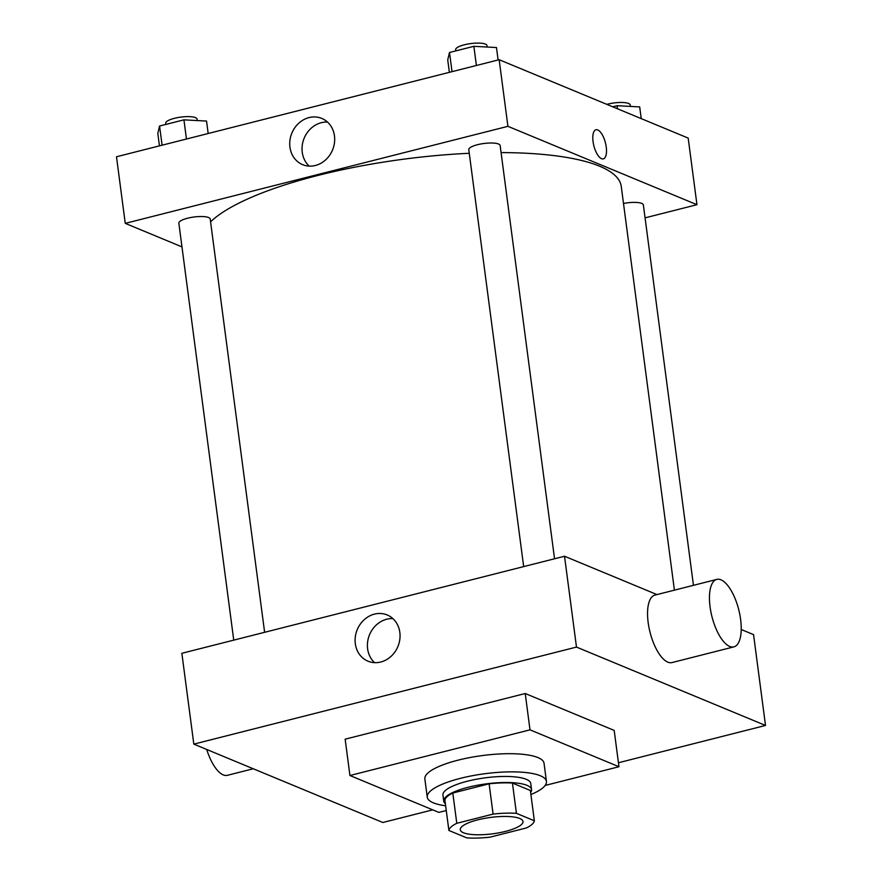 <?xml version="1.0" encoding="UTF-8"?>
<svg xmlns="http://www.w3.org/2000/svg" width="882" height="882" viewBox="0 0 882 882"><rect width="100%" height="100%" fill="white"/><g stroke="black" fill="none" stroke-linecap="round" stroke-linejoin="round"><path stroke-width="1.32" d="M519.763 818.485A31.631 8.258 -7.5 0 1 522.982 821.495A31.631 8.258 -7.5 0 1 492.696 833.81A31.631 8.258 -7.5 0 1 460.261 829.753A31.631 8.258 -7.5 0 1 483.964 818.485A31.631 8.258 -7.5 0 1 519.763 818.485M493.093 814.097L456.788 823.303A43.097 11.257 -7.5 0 0 448.894 830.469L466.821 837.9A43.097 11.257 -7.5 0 0 490.149 837.139L526.455 827.933A43.097 11.257 -7.5 0 0 534.349 820.778L516.422 813.336A43.097 11.257 -7.5 0 0 493.093 814.097L489.113 783.822L452.808 793.028L456.788 823.303M534.349 820.778L530.369 790.493L512.431 783.062L516.422 813.336M448.894 830.469L444.903 800.183A43.097 11.257 -7.5 0 1 452.808 793.028M489.113 783.822A43.097 11.257 -7.5 0 1 512.431 783.062M530.633 792.477A44.287 11.565 172.5 0 0 531.548 789.566A44.287 11.565 172.5 0 0 486.125 783.878A44.287 11.565 172.5 0 0 443.723 801.121A44.287 11.565 172.5 0 0 445.366 803.7M443.723 801.121L442.929 795.068A44.287 11.565 -7.5 0 1 476.115 779.291A44.287 11.565 -7.5 0 1 526.234 779.302A44.287 11.565 -7.5 0 1 530.755 783.503L531.548 789.566M445.642 805.773A60.108 15.7 -7.5 0 1 427.241 797.13A60.108 15.7 -7.5 0 1 472.289 775.73A60.108 15.7 -7.5 0 1 540.302 775.73A60.108 15.7 -7.5 0 1 546.432 781.441A60.108 15.7 -7.5 0 1 530.898 794.55M427.241 797.13L424.859 778.971A60.108 15.7 -7.5 0 1 469.897 757.561A60.108 15.7 -7.5 0 1 537.91 757.561A60.108 15.7 -7.5 0 1 544.04 763.272L546.432 781.441M446.27 810.525L438.883 812.399L349.933 775.51L530.005 729.844L618.966 766.734L545.153 785.443M349.933 775.51L345.149 739.182L525.231 693.517L530.005 729.844M525.231 693.517L614.181 730.395L618.966 766.734M618.436 762.754L765.51 725.456L576.486 647.079L193.82 744.121L382.843 822.498L432.731 809.852M741.233 629.516L753.559 634.621L765.51 725.456M656.969 594.578L564.524 556.244L181.857 653.297L193.82 744.121M733.89 646.87L671.996 662.569A34.795 13.836 -104.2 0 1 650.034 632.24A34.795 13.836 -104.2 0 1 654.885 595.107L716.79 579.408A34.795 13.836 75.8 0 0 711.928 616.54A34.795 13.836 75.8 0 0 733.89 646.87A34.795 13.836 75.8 0 0 740.626 619.484A34.795 13.836 75.8 0 0 716.79 579.408M564.524 556.244L576.486 647.079M355.314 643.717A25.027 22.017 112.5 0 1 364.233 619.682A25.027 22.017 112.5 0 1 387.165 614.952A25.027 22.017 112.5 0 1 397.914 646.506A25.027 22.017 112.5 0 1 367.992 661.191A25.027 22.017 112.5 0 1 355.314 643.717M392.865 618.591A25.027 22.017 -67.5 0 0 367.618 648.821A25.027 22.017 -67.5 0 0 374.585 662.658M253.244 768.762L227.424 775.311A34.795 13.836 -104.2 0 1 206.73 749.48M210.578 221.823A211.956 55.346 -7.5 0 1 469.257 153.292M501.075 152.586A211.956 55.346 -7.5 0 1 599.628 166.224A211.956 55.346 -7.5 0 1 621.248 186.367L674.41 590.157M554.546 558.78L500.149 145.519A15.821 4.134 172.5 0 0 483.92 143.49A15.821 4.134 172.5 0 0 468.783 149.642L523.676 566.608M623.497 203.466A15.821 4.134 -7.5 0 1 641.743 203.389A15.821 4.134 -7.5 0 1 643.364 204.9L693.45 585.328M233.741 640.134L178.848 223.168A15.821 4.134 -7.5 0 1 190.699 217.534A15.821 4.134 -7.5 0 1 208.604 217.534A15.821 4.134 -7.5 0 1 210.214 219.045L264.622 632.306M645.062 217.854L696.956 204.701L507.922 126.324L125.255 223.367L181.968 246.883M125.255 223.367L116.49 156.764L499.157 59.711L688.181 138.088L696.956 204.701M499.157 59.711L507.922 126.324M334.465 135.894A25.027 22.017 112.5 0 1 325.557 159.94A25.027 22.017 112.5 0 1 302.625 164.658A25.027 22.017 112.5 0 1 291.865 133.116A25.027 22.017 112.5 0 1 321.787 118.42A25.027 22.017 112.5 0 1 334.465 135.894M595.956 129.753A15.027 5.976 -104.2 0 1 597.753 129.941A15.027 5.976 -104.2 0 1 605.912 144.957A15.027 5.976 -104.2 0 1 603.343 158.881A15.027 5.976 -104.2 0 1 593.862 145.784A15.027 5.976 -104.2 0 1 595.956 129.753A15.027 5.976 -104.2 0 1 597.753 129.941A15.027 5.976 -104.2 0 1 605.912 144.957A15.027 5.976 -104.2 0 1 603.343 158.881M309.218 166.125A25.027 22.017 112.5 0 1 304.169 138.209A25.027 22.017 112.5 0 1 327.498 122.058M498.11 59.976L496.478 47.54L473.866 46.316L449.5 52.49L447.736 59.899L449.379 72.335M473.866 46.316L476.39 65.489M449.5 52.49L452.025 71.674M455.774 50.902L455.63 49.734A15.821 4.134 -7.5 0 1 467.482 44.1A15.821 4.134 -7.5 0 1 485.376 44.1A15.821 4.134 -7.5 0 1 486.985 45.599L487.184 47.033M208.185 133.513L206.542 121.066L183.93 119.842L159.565 126.016L157.812 133.425L159.444 145.872M183.93 119.842L186.455 139.014M159.565 126.016L162.09 145.199M165.849 124.428L165.695 123.26A15.821 4.134 -7.5 0 1 177.547 117.626A15.821 4.134 -7.5 0 1 195.451 117.626A15.821 4.134 -7.5 0 1 197.061 119.125L197.248 120.558M641.225 118.618L639.693 106.92L617.08 105.697L612.714 106.799M617.08 105.697L617.488 108.784M606.838 104.363A15.821 4.134 -7.5 0 1 628.59 103.481A15.821 4.134 -7.5 0 1 630.211 104.98L630.398 106.424"/></g></svg>
